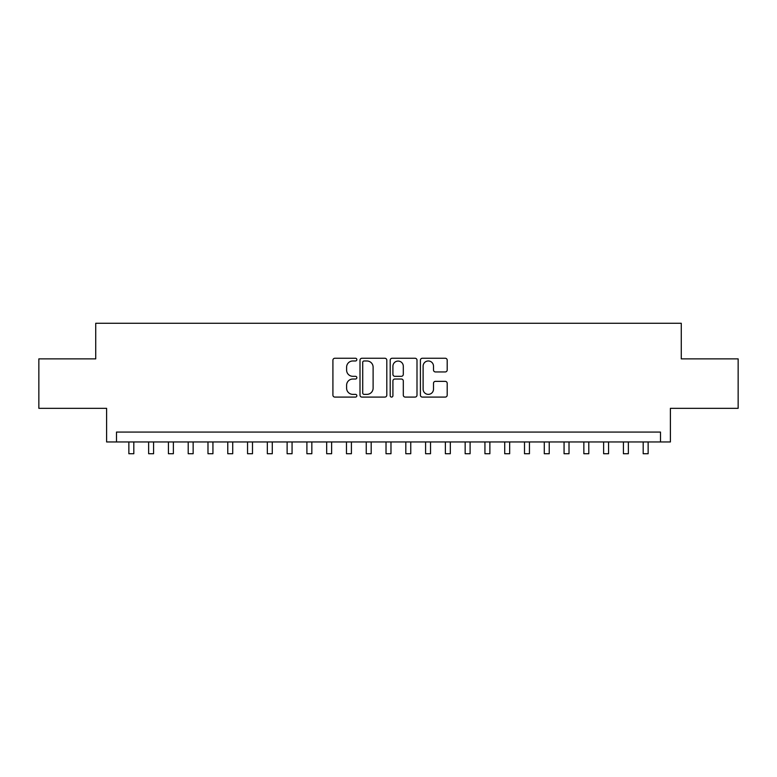 <?xml version="1.0" encoding="UTF-8"?>
<svg xmlns="http://www.w3.org/2000/svg" width="777" height="777" viewBox="0 0 777 777"><rect width="100%" height="100%" fill="white"/><g stroke="black" fill="none" stroke-linecap="round" stroke-linejoin="round"><path stroke-width="1.17" d="M356.847 359.615A1.36 1.36 0 0 0 355.487 358.255L334.858 358.255A1.942 1.942 0 0 0 332.915 360.198L332.915 395.143A1.942 1.942 0 0 0 334.858 397.086L355.487 397.086A1.36 1.36 0 0 0 356.847 395.726A1.36 1.36 0 0 0 355.487 394.366L352.816 394.366A6.216 6.216 0 0 1 346.61 388.15L346.61 385.246A6.216 6.216 0 0 1 352.816 379.03L355.487 379.03A1.36 1.36 0 0 0 356.847 377.671A1.36 1.36 0 0 0 355.487 376.311L352.816 376.311A6.216 6.216 0 0 1 346.61 370.095L346.61 367.181A6.216 6.216 0 0 1 352.816 360.975L355.487 360.975A1.36 1.36 0 0 0 356.847 359.615M445.25 371.94A1.942 1.942 0 0 0 447.193 369.998L447.193 360.198A1.942 1.942 0 0 0 445.25 358.255L422.338 358.255A1.942 1.942 0 0 0 420.396 360.198L420.396 395.143A1.942 1.942 0 0 0 422.338 397.086L445.25 397.086A1.942 1.942 0 0 0 447.193 395.143L447.193 383.304A1.942 1.942 0 0 0 445.25 381.361L435.441 381.361A1.942 1.942 0 0 0 433.498 383.304L433.498 389.17A5.196 5.196 0 0 1 428.302 394.366A5.196 5.196 0 0 1 423.115 389.17L423.115 366.161A5.196 5.196 0 0 1 428.302 360.975A5.196 5.196 0 0 1 433.498 366.161L433.498 369.998A1.942 1.942 0 0 0 435.441 371.94L445.25 371.94M660.508 441.958L670.396 441.958L670.396 408.333L738.15 408.333L738.15 358.877L681.274 358.877L681.274 323.271L95.726 323.271L95.726 358.877L38.85 358.877L38.85 408.333L106.604 408.333L106.604 441.958L660.508 441.958L660.508 432.07L116.492 432.07L116.492 441.958M386.8 360.198A1.942 1.942 0 0 0 384.858 358.255L361.946 358.255A1.942 1.942 0 0 0 360.004 360.198L360.004 395.143A1.942 1.942 0 0 0 361.946 397.086L384.858 397.086A1.942 1.942 0 0 0 386.8 395.143L386.8 360.198M392.142 358.255L415.054 358.255A1.942 1.942 0 0 1 416.996 360.198L416.996 395.143A1.942 1.942 0 0 1 415.054 397.086L405.244 397.086A1.942 1.942 0 0 1 403.302 395.143L403.302 380.973A1.942 1.942 0 0 0 401.359 379.03L394.862 379.03A1.942 1.942 0 0 0 392.919 380.973L392.919 395.726A1.36 1.36 0 0 1 391.559 397.086A1.36 1.36 0 0 1 390.2 395.726L390.2 360.198A1.942 1.942 0 0 1 392.142 358.255M364.083 360.975A1.36 1.36 0 0 0 362.723 362.325L362.723 393.007A1.36 1.36 0 0 0 364.083 394.366L366.899 394.366A6.216 6.216 0 0 0 373.115 388.15L373.115 367.181A6.216 6.216 0 0 0 366.899 360.975L364.083 360.975M403.302 366.258A5.196 5.196 0 0 0 398.115 361.072A5.196 5.196 0 0 0 392.919 366.258L392.919 374.368A1.942 1.942 0 0 0 394.862 376.311L401.359 376.311A1.942 1.942 0 0 0 403.302 374.368L403.302 366.258M128.856 441.958L128.856 453.729L133.809 453.729L133.809 441.958M148.64 441.958L148.64 453.729L153.584 453.729L153.584 441.958M168.424 441.958L168.424 453.729L173.368 453.729L173.368 441.958M188.209 441.958L188.209 453.729L193.152 453.729L193.152 441.958M207.983 441.958L207.983 453.729L212.937 453.729L212.937 441.958M227.768 441.958L227.768 453.729L232.711 453.729L232.711 441.958M247.552 441.958L247.552 453.729L252.496 453.729L252.496 441.958M267.337 441.958L267.337 453.729L272.28 453.729L272.28 441.958M287.121 441.958L287.121 453.729L292.065 453.729L292.065 441.958M306.896 441.958L306.896 453.729L311.839 453.729L311.839 441.958M326.68 441.958L326.68 453.729L331.624 453.729L331.624 441.958M346.464 441.958L346.464 453.729L351.408 453.729L351.408 441.958M366.249 441.958L366.249 453.729L371.192 453.729L371.192 441.958M386.023 441.958L386.023 453.729L390.977 453.729L390.977 441.958M405.808 441.958L405.808 453.729L410.751 453.729L410.751 441.958M425.592 441.958L425.592 453.729L430.536 453.729L430.536 441.958M445.376 441.958L445.376 453.729L450.32 453.729L450.32 441.958M465.161 441.958L465.161 453.729L470.104 453.729L470.104 441.958M484.935 441.958L484.935 453.729L489.879 453.729L489.879 441.958M504.72 441.958L504.72 453.729L509.663 453.729L509.663 441.958M524.504 441.958L524.504 453.729L529.448 453.729L529.448 441.958M544.288 441.958L544.288 453.729L549.232 453.729L549.232 441.958M564.063 441.958L564.063 453.729L569.017 453.729L569.017 441.958M583.848 441.958L583.848 453.729L588.791 453.729L588.791 441.958M603.632 441.958L603.632 453.729L608.576 453.729L608.576 441.958M623.416 441.958L623.416 453.729L628.36 453.729L628.36 441.958M643.191 441.958L643.191 453.729L648.144 453.729L648.144 441.958"/></g></svg>
